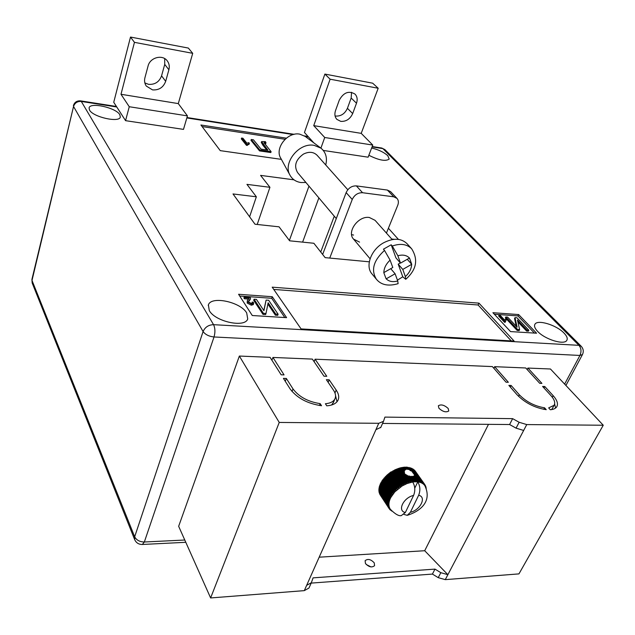 <?xml version="1.0" encoding="UTF-8"?>
<svg xmlns="http://www.w3.org/2000/svg" width="635" height="635" viewBox="0 0 635 635"><rect width="100%" height="100%" fill="white"/><g stroke="black" fill="none" stroke-linecap="round" stroke-linejoin="round"><path stroke-width="0.95" d="M410.964 476.321L413.972 480.631L414.576 480.592L411.623 476.369L410.194 476.726L408.9 475.925L408.059 476.21L404.566 473.821L404.265 470.979L405.201 469.654L406.559 469.138L409.329 469.582L410.4 470.725L411.512 470.853L419.06 480.957L419.632 482.227L417.79 481.878C420.219 486.124 420.505 490.593 418.648 495.268L410.385 512.286C420.362 510.103 426.871 496.911 418.648 495.268M371.007 566.92L366.268 564.523M365.435 563.459L365.125 560.673C367.848 558.538 370.888 559.276 374.253 562.872L374.563 565.69C371.832 567.817 368.784 567.071 365.435 563.459M448.175 408.448C444.286 404.987 441.007 404.106 438.348 405.789L438.936 408.289C442.817 411.758 446.095 412.655 448.778 410.98L448.175 408.448M293.021 388.938L286.337 378.46L283.416 378.373L290.068 388.858C296.982 398.034 307.467 403.662 321.54 405.741L320.159 403.638C308.007 401.733 298.958 396.835 293.021 388.938L292.021 391.477M553.164 395.676L544.79 386.517L542.584 386.445L550.95 395.613C554.442 399.55 555.482 402.788 554.061 405.313L548.664 407.892L550.331 409.75C553.49 409.472 555.625 408.488 556.744 406.789C558.371 403.892 557.181 400.185 553.164 395.676L552.315 397.264M546.235 409.678L544.568 407.813C534.622 406.154 526.217 401.812 519.343 394.795L511.143 385.469L508.857 385.397L517.041 394.74C525.026 402.884 534.757 407.861 546.235 409.678M326.787 405.836L325.398 403.741C330.287 403.288 333.454 401.669 334.915 398.899C336.121 396.303 335.605 393.327 333.367 389.985L326.374 379.706L329.168 379.793L336.185 390.057C338.765 393.898 339.36 397.312 337.971 400.296C336.264 403.519 332.534 405.368 326.787 405.836M284.059 374.888L281.146 374.793L270.065 357.33L239.355 356.052L279.233 422.442L378.754 423.299L383.492 421.338L384.913 417.108L512.643 418.648L519.136 422.267L526.748 424.577L603.25 425.236L550.458 368.998L527.915 368.062L541.925 383.389L539.726 383.318L525.732 367.975L494.633 366.681L508.349 382.278L506.063 382.206L492.371 366.585L315.095 359.204L326.779 376.301L323.993 376.206L312.341 359.092L272.939 357.449L284.059 374.888M271.899 360.228L272.939 357.449M314.103 361.688L315.095 359.204M493.855 368.268L494.633 366.681M527.161 369.538L527.915 368.062M304.292 590.637L306.657 585.327L311.34 582.739L308.975 588.034L304.292 590.637L210.622 597.948L178.657 526.304L239.355 356.052M603.25 425.236L518.954 573.889L445.27 579.636L438.229 577.652L432.419 574.08L311.174 583.105M308.975 588.034L309.15 587.637M445.27 579.636L447.873 574.683L424.704 550.728L319.183 557.189M424.704 550.728L488.482 424.347M379.793 493.99L388.938 508.246L388.739 507.849L389.596 507.936L390.271 509.199C395.089 514.064 398.756 516.207 401.272 515.636L405.352 512.485L413.583 495.427C403.392 497.626 397.026 511.04 405.352 512.485M379.428 492.792L388.453 507.167L388.302 506.738L389.223 506.825L389.596 507.936L388.453 507.167M379.222 491.522L379.087 492.268L388.112 506L388.025 505.547L389.001 505.643L389.223 506.825L388.112 506M379.166 490.196L378.889 491.022L387.929 504.754L387.898 504.277L388.922 504.388L389.001 505.643L387.929 504.754M379.278 488.823L378.857 489.72L387.898 503.452L387.929 502.952L389.001 503.087L388.922 504.388L387.898 503.452M379.539 487.41L378.968 488.363L388.025 502.087L388.112 501.571L389.231 501.729L389.001 503.087L388.025 502.087M379.96 485.973L379.238 486.958L388.31 500.682L388.453 500.15L389.612 500.34L389.231 501.729L388.31 500.682M380.532 484.513L379.666 485.529L388.747 499.237L388.945 498.697L390.136 498.927L389.612 500.34L388.747 499.237M406.559 469.138L405.138 467.114L400.145 467.9L394.978 469.821L392.303 471.694L390.842 472.003L387.009 475.123L381.81 481.155L382.008 481.655L380.238 484.068L389.334 497.776L389.596 497.229L390.811 497.499L390.136 498.927L389.334 497.776M405.447 467.55L406.13 467.098L407.551 469.122M408.178 469.225L406.702 467.114L406.13 467.098M407.011 467.558L407.646 467.185L409.329 469.582M410.075 469.932L407.646 467.185M408.503 467.693L409.083 467.4L411.512 470.853M412.599 471.781L409.083 467.4M409.908 467.971L410.424 467.741L420.37 481.338L420.878 482.64L419.632 482.227L419.894 481.179M420.37 481.338L410.424 467.741M411.226 468.376L411.663 468.217L421.576 481.846L422.013 483.171L420.878 482.64L421.14 481.64M421.576 481.846L411.663 468.217M412.44 468.908L422.664 482.473L423.029 483.814L422.013 483.171L422.275 482.227M422.664 482.473L412.79 468.805M413.544 469.567L423.616 483.219L423.918 484.568L423.029 483.814L423.275 482.925M423.616 483.219L413.79 469.511M414.52 470.352L424.442 484.068L424.672 485.426L423.918 484.568L424.156 483.743M424.442 484.068L414.663 470.329M415.377 471.257L424.886 484.656L425.291 486.331M311.34 582.739L313.095 577.858L434.983 569.111L440.817 572.683L447.873 574.683L523.661 430.451L516.072 428.149L509.603 424.529L512.643 418.648M306.657 585.327L375.92 429.673L380.809 427.347M210.622 597.948L279.233 422.442M434.983 569.111L432.419 574.08M382.556 423.434L509.603 424.529M390.731 509.865L389.318 508.873L380.317 495.117M390.509 472.718L391.017 472.051L400.296 485.648L400.907 485.259L402.09 485.997L394.811 491.895L390.811 497.499L390.073 496.308L390.382 495.76L391.62 496.07L390.946 494.84L391.311 494.292L392.557 494.649L391.954 493.387L392.366 492.855L393.629 493.26L393.097 491.958L393.549 491.442L394.811 491.895L394.343 490.577L394.835 490.069L396.097 490.585L395.7 489.236L396.232 488.759L397.486 489.323L397.153 487.966L397.716 487.513L398.955 488.14L398.693 486.767L399.28 486.339L400.494 487.021L400.296 485.648M404.027 514.437L407.225 515.334L410.385 512.286M425.148 485.203L425.299 486.354L424.672 485.426L424.886 484.656M410.194 476.726L413.774 481.862L412.734 481.989C415.155 486.251 415.441 490.728 413.583 495.427M412.734 481.989L407.106 483.529L402.09 485.997L401.963 484.624L402.59 484.267L403.733 485.069L403.662 483.695L404.304 483.386L405.408 484.243L405.4 482.886L406.043 482.608L407.106 483.529L407.146 482.179L407.789 481.949L408.805 482.925L408.884 481.6L409.535 481.417L410.488 482.441L410.615 481.147L411.258 481.012L412.155 482.084L412.321 480.822L412.94 480.735L413.774 481.862L413.972 480.631M407.297 475.329L411.258 481.012M406.082 474.639L410.615 481.147M409.718 476.131L412.94 480.735M408.9 475.925L412.321 480.822M414.576 480.592L415.353 481.759L415.576 480.568L412.615 476.353L413.131 476.282L416.862 481.79L413.774 481.862M415.576 480.568L416.147 480.584M414.758 488.172L417.79 481.878L416.862 481.79L417.1 480.639L413.869 476.044L414.218 475.821L418.29 481.941L418.544 480.846L419.06 480.957M417.1 480.639L417.647 480.703M414.496 474.472L418.544 480.846M403.86 467.662L405.408 469.876M404.543 467.154L406.019 469.257M402.249 467.876L404.312 470.829M402.9 467.328L404.781 470.019M408.059 476.21L412.155 482.084M391.811 511.135L391.398 510.691M391.311 510.588L390.049 509.802L390.747 509.881M389.723 509.318L390.049 509.802M389.318 508.873L390.12 508.952L388.938 508.246M379.722 494.117L388.739 507.849M379.285 493.006L388.302 506.738M378.992 491.815L388.025 505.547M378.857 490.545L387.898 504.277M378.881 489.22L387.929 502.952M379.055 487.847L388.112 501.571M379.381 486.426L388.453 500.15M379.857 484.989L388.945 498.697M380.484 483.529L389.596 497.229M380.952 482.608L390.073 496.308M381.262 482.068L390.382 495.76M381.81 481.155L390.946 494.84M382.167 480.616L391.311 494.292M382.802 479.711L391.954 493.387M383.207 479.179L392.366 492.855M383.921 478.298L393.097 491.958M384.365 477.782L393.549 491.442M385.151 476.925L394.343 490.577M385.635 476.425L394.835 490.069M386.485 475.599L395.7 489.236M387.009 475.123L396.232 488.759M387.921 474.345L397.153 487.966M388.477 473.893L397.716 487.513M389.43 473.154L398.693 486.767M390.017 472.734L399.28 486.339M391.62 471.662L400.907 485.259M392.66 471.043L401.963 484.624M393.279 470.694L402.59 484.267M394.343 470.13L403.662 483.695M394.978 469.821L404.304 483.386M396.049 469.336L405.4 482.886M396.692 469.067L406.043 482.608M397.78 468.646L407.146 482.179M398.423 468.424L407.789 481.949M399.51 468.082L408.884 481.6M400.145 467.9L409.535 481.417M401.217 467.646L404.201 471.932M401.852 467.511L404.265 470.979M403.519 467.249L405.201 469.654M425.482 485.672L425.752 487.132M425.696 486.45L426.077 487.791M425.815 487.259L425.926 486.775M426.077 487.751L426.26 488.196M414.56 475.186L414.274 475.901M413.869 476.044L413.345 476.583M412.615 476.353L411.94 476.829M400.606 468.217L410.488 482.441M398.939 468.686L408.805 482.925M397.256 469.273L407.106 483.529M395.581 469.971L405.408 484.243M393.93 470.781L403.733 485.069M392.303 471.694L402.09 485.997M390.731 472.71L400.494 487.021M389.207 473.805L398.955 488.14M387.763 474.98L397.486 489.323M386.405 476.226L396.097 490.585M385.135 477.52L394.811 491.895M383.977 478.869L393.629 493.26M382.929 480.25L392.557 494.649M382.008 481.655L391.62 496.07M381.214 483.076L390.811 497.499M554.625 403.916L555.577 408.043M552.466 408.297L551.553 409.607M544.005 388.001L544.79 386.517M510.334 387.08L511.143 385.469M543.766 409.329L544.568 407.813M331.589 405.011L333.565 402.153M328.144 382.31L329.168 379.793M337.018 401.741L335.55 395.676M319.405 405.487L320.159 403.638M285.258 381.27L286.337 378.46M325.739 164.965C327.469 157.869 325.866 152.257 320.937 148.145L305.157 136.398L299.72 134.136C287.56 131.588 274.455 148.288 280.726 158.139L290.139 175.45C292.473 179.443 296.061 181.8 300.911 182.523L305.919 182.483M320.937 148.145L314.158 145.351C298.934 142.232 282.329 163.251 290.139 175.45M347.813 189.746L317.119 155.289C313.515 151.789 308.951 151.392 303.427 154.099C295.672 159.726 293.727 165.886 297.593 172.585L336.272 218.583M400.352 262.93L398.201 264.152L402.773 276.812L397.439 280.138M397.867 255.746L392.279 246.007C400.51 243.181 406.964 244.102 411.647 248.785L407.011 243.657C401.177 238.149 393.422 237.831 383.746 242.721C371.046 249.539 364.958 266.184 371.999 273.931L376.388 279.233C370.808 270.081 373.515 260.477 384.508 250.412L383.445 249.182L391.2 244.785L395.93 257.873L400.518 263.12L409.456 258.04C406.678 255.199 402.82 254.437 397.867 255.746L400.518 263.12M392.279 246.007L391.2 244.785M402.773 276.812L405.749 279.297L405.36 276.614C409.353 272.907 411.456 268.819 411.663 264.351L409.567 258.159L411.67 264.168M398.201 264.152L402.78 269.407L405.36 276.614M402.78 269.407L411.663 264.351M384.508 250.412L390.104 260.152L392.803 267.51L383.786 272.629L386.136 278.876L395.105 273.772L397.74 280.956L398.105 283.67C388.398 286.504 381.159 285.02 376.388 279.233M390.739 268.676L395.105 273.772M407.257 259.294L411.718 264.319M392.216 239.585L375.055 220.321L369.316 217.48C358.354 215.59 346.543 231.886 353.52 239.085L359.561 242.118M353.584 235.053L351.607 234.648M351.56 92.289L351.171 98.036L347.416 108.315C344.868 113.8 340.924 116.38 335.582 116.054L335.074 115.951M335.51 110.609C334.359 114.141 334.82 117.062 336.891 119.38L340.757 121.364C346.131 121.682 350.107 119.078 352.679 113.57L356.497 103.227C357.735 99.512 357.227 96.456 354.973 94.067C348.782 90.456 343.551 92.488 339.28 100.155L335.51 110.609M144.851 82.915L148.534 84.336C154.908 84.78 159.25 81.947 161.568 75.851L164.727 64.381L164.695 58.611M152.527 89.884L146.296 86.066C144.621 83.606 144.161 80.835 144.923 77.748L148.05 66.064C149.971 57.468 162.536 54.126 167.275 60.889C169.204 63.492 169.736 66.461 168.886 69.779L165.679 81.32C163.33 87.463 158.948 90.321 152.527 89.884M89.511 110.061L89.075 107.902C90.035 101.894 116.03 107.72 119.801 114.689L120.317 117.023C119.499 123.015 93.004 117.094 89.511 110.061M371.634 148.018C378.5 149.646 383.881 152.202 387.779 155.686L389.207 159.052C385.699 161.568 378.912 160.306 368.848 155.273M537.575 331.343C534.837 328.422 533.948 326.08 534.908 324.31C537.305 319.199 556.363 324.937 563.967 333.01C566.888 336.026 567.841 338.455 566.825 340.312C564.452 345.424 544.941 339.471 537.575 331.343M209.272 310.531L208.391 304.911C211.13 295.656 240.459 301.895 246.69 312.904L247.721 318.937C245.086 328.136 215.043 321.675 209.272 310.531M369.3 261.818L325.144 257.635L313.873 243.268L289.623 240.808L279.059 226.83L255.008 224.226L233.005 193.945L256.349 196.794L246.951 184.364L269.931 187.301L260.572 175.379L294.013 179.832M272.201 287.163L478.949 303.141L514.088 341.043L301.085 328.922L272.201 287.163M252.278 315.516L238.585 294.275L272.28 296.72L286.591 317.651L252.278 315.516M388.398 228.251L398.415 239.387M394.287 239.308L391.716 239.03M536.575 333.208L510.532 331.589L492.903 312.698L518.636 314.563L536.575 333.208M281.4 159.369L220.25 150.638L200.914 125L286.345 138.16M323.302 150.439L368.117 157.186L372.769 145.066L361.212 133.358L378.19 88.257L372.681 83.193L324.882 74.081L304.459 132.485L313.769 142.811M130.5 37.052L188.341 48.069L192.715 53.324L178.292 103.6L187.436 115.887L183.483 129.381L125.563 120.666L113.744 102.283L130.5 37.052L134.453 42.347L120.991 94.274L129.254 106.728L125.563 120.666M249.603 216.789L256.349 196.794M257.215 224.465L269.931 187.301M289.369 240.474L308.983 186.126M302.617 242.126L318.881 197.898M320.723 252L334.272 216.202M239.705 296.005L271.709 298.299L272.28 296.72M271.709 298.299L284.821 317.54M248.515 299.053L244.411 298.767L243.888 297.958L244.261 296.886L250.301 297.315L250.476 298.656L248.65 300.966L248.769 302.077L251.317 303.419L252.428 303.03L252.174 302.093L251.928 303.387M250.15 299.585L248.571 301.562M252.174 302.093L253.413 302.26L253.659 303.546L253.278 304.617L251.365 305.221L247.198 303.062L247.301 300.704M278.122 314.246L275.773 314.103L268.153 302.784L265.994 313.476L263.374 313.309L254.087 299.228L256.429 299.395L263.922 310.705L266.113 300.077L268.653 300.26L278.122 314.246L277.725 315.317L275.384 315.174L267.899 304.046M265.994 313.476L265.605 314.555L262.985 314.388L253.706 300.299L254.087 299.228M263.795 310.515L266.113 300.077M494.34 314.238L517.962 315.928L518.636 314.563M517.962 315.928L534.408 333.073M506.174 319.921L505.119 322.326L504.539 322.286L498.634 315.984L499.086 315.055L499.983 315.127L504.595 320.04L505.484 319.191L506.174 319.921L505.492 321M528.852 330.224L527.066 330.113L517.461 320.04L519.628 329.636L517.636 329.509L505.809 316.976L507.603 317.103L517.128 327.176L514.993 317.627L516.938 317.762L528.852 330.224L528.391 331.152L526.606 331.041L517.874 321.874M519.628 329.636L519.168 330.565L517.176 330.446L505.365 317.897L505.809 316.976M516.255 326.255L514.54 318.54L514.993 317.627M273.772 289.425L478.084 304.99L478.949 303.141M478.084 304.99L511.238 340.876M202.089 126.555L285.067 139.279M249.38 143.367L247.618 144.335L247.301 145.423L246.436 145.296L241.324 138.906L241.602 138.041L242.927 138.239L246.92 143.224L248.785 142.629L249.38 143.367L249.103 144.24L247.42 145.058M265.994 142.772L263.993 142.653L271.113 151.694L259.85 150.043L251.269 139.494L253.452 139.827L261.033 149.122L267.899 150.122L261.58 141.605L265.382 141.621L265.994 142.772L265.708 143.629L264.247 143.312M271.113 151.694L270.827 152.551L259.556 150.916L250.984 140.351L251.269 139.494M266.763 149.955L263.136 145.558L261.295 142.462L261.564 141.653M517.636 329.509L517.176 330.446M527.066 330.113L526.606 331.041M505.571 321.397L504.992 321.358L504.539 322.286M504.992 321.358L499.086 315.055M263.374 313.309L262.985 314.388M275.773 314.103L275.384 315.174M253.659 303.546L251.746 304.149L247.571 301.982L247.348 300.553L249.079 298.394M249.214 298.005L244.785 297.696L244.411 298.767M247.571 301.982L247.198 303.062M251.746 304.149L251.365 305.221M244.785 297.696L244.261 296.886M264.898 142.494L264.612 143.343M259.85 150.043L259.556 150.916M247.579 144.558L246.713 144.431L246.436 145.296M246.713 144.431L241.602 138.041M187.436 115.887L129.254 106.728M178.292 103.6L120.991 94.274M192.715 53.324L134.453 42.347M324.882 74.081L330.121 79.2L313.738 125.635L324.731 137.501L320.905 148.122M324.731 137.501L372.769 145.066M313.738 125.635L361.212 133.358M330.121 79.2L378.19 88.257M329.74 258.072L352.242 199.477L346.146 192.595C348.361 188 351.766 185.769 356.37 185.896L387.382 190.063L390.588 191.635L396.978 198.382L393.763 196.818L387.382 190.063M396.978 198.382C398.542 200.192 398.804 202.486 397.756 205.256L386.429 233.093M356.37 185.896L362.561 192.722L393.763 196.818M362.561 192.722C357.934 192.611 354.489 194.866 352.242 199.477M322.651 254.452L346.146 192.595M523.661 430.451L526.748 424.577M375.92 429.673L378.754 423.299M440.817 572.683L438.229 577.652M516.072 428.149L519.136 422.267M518.557 396.335L519.343 394.795M334.962 393.001L336.185 390.057M390.104 260.152C386.048 263.954 383.961 268.105 383.842 272.598M383.842 272.78L386.08 278.725M386.191 278.844C389.033 281.583 392.882 282.289 397.74 280.956M308.499 136.969L305.244 136.461M293.203 134.58L186.833 117.943M116.769 106.99L81.296 101.441L213.566 324.675L578.945 345.337L382.865 148.598L372.062 146.907M564.634 384.104L579.938 355.449L214.027 336.971L144.335 542.004L184.777 540.02M203.089 331.541L73.541 106.482L32.004 280.432L134.668 536.805L203.089 331.541C205.327 334.605 208.971 336.415 214.027 336.971C215.352 332.232 215.194 328.128 213.566 324.675C208.55 324.842 205.057 327.136 203.089 331.541M185.793 542.298L142.367 544.473L144.335 542.004C139.692 541.877 136.469 540.147 134.668 536.805L134.676 539.623C136.184 542.885 138.748 544.505 142.367 544.473L142.177 544.481M31.917 279.4L32.171 282.98L31.917 279.4L73.541 106.482C74.803 102.894 77.383 101.211 81.296 101.441L80.589 100.87C76.93 100.608 74.525 102.195 73.382 105.64M565.92 385.469L582.398 354.687C583.859 351.615 583.454 348.798 581.168 346.234L578.945 345.337C581.279 348.226 581.604 351.599 579.938 355.449L582.478 354.528M372.205 146.534L381.786 148.034L384.881 149.598L581.168 346.234M249.666 299.72L249.285 300.792M263.422 144.701L263.136 145.558M168.886 69.779L164.727 64.381M165.679 81.32L161.568 75.851M356.497 103.227L351.171 98.036M352.679 113.57L347.416 108.315M380.659 427.688L383.492 421.338M407.225 515.334C418.814 511.786 432.808 502.372 424.831 485.64M552.172 408.853L554.061 405.313M333.256 402.9L334.915 398.899M353.52 239.085L370.078 258.778M405.749 279.297C416.504 269.804 418.465 259.636 411.647 248.785M208.232 305.387L208.391 304.911M32.171 282.98L134.676 539.623M80.637 100.878L116.443 106.482M186.96 117.523L294.235 134.326M304.49 135.93L308.07 136.493M384.881 149.598L381.786 148.034M250.095 299.728L250.476 298.656"/></g></svg>
